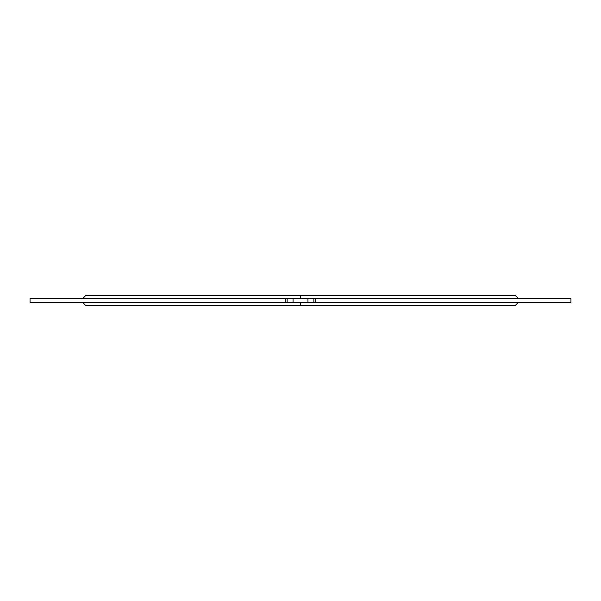<?xml version="1.0" encoding="UTF-8"?>
<svg xmlns="http://www.w3.org/2000/svg" width="601" height="601" viewBox="0 0 601 601"><rect width="100%" height="100%" fill="white"/><g stroke="black" fill="none" stroke-linecap="round" stroke-linejoin="round"><path stroke-width="0.9" d="M82.555 298.667L85.605 295.617L300.5 295.617L300.5 298.667L300.5 295.617L515.395 295.617L518.445 298.667M300.5 302.333L300.5 305.383L300.5 302.333M285.235 302.333L285.235 298.667L287.135 298.667L287.135 302.333L285.235 302.333L285.235 298.667L307.945 298.667L307.945 302.333L293.055 302.333L293.055 298.667L315.765 298.667L315.765 302.333L313.865 302.333L313.865 298.667L315.765 298.667L315.765 302.333L570.95 302.333L313.865 302.333L313.865 298.667L307.945 298.667L307.945 302.333L313.865 302.333L293.055 302.333L293.055 298.667L287.135 298.667L287.135 302.333L293.055 302.333L30.05 302.333L285.235 302.333M570.95 298.667L315.765 298.667L570.95 298.667L570.95 302.333M30.05 298.667L285.235 298.667L30.05 298.667L30.05 302.333M518.445 302.333L515.395 305.383L85.605 305.383L82.555 302.333"/></g></svg>

